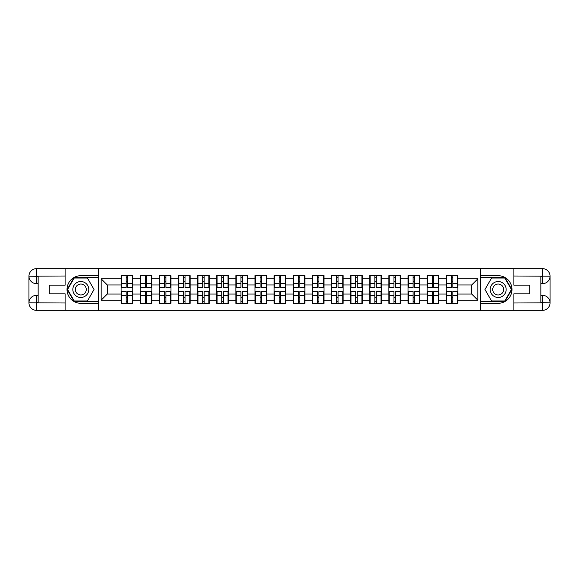 <?xml version="1.0" encoding="UTF-8"?>
<svg xmlns="http://www.w3.org/2000/svg" width="579" height="579" viewBox="0 0 579 579"><rect width="100%" height="100%" fill="white"/><g stroke="black" fill="none" stroke-linecap="round" stroke-linejoin="round"><path stroke-width="0.87" d="M61.808 310.344L517.192 310.344M457.909 297.288L457.54 297.288M446.626 297.288L446.257 297.288M446.257 281.712L446.626 281.712M457.54 281.712L457.909 281.712M457.909 280.12L457.54 280.12M446.626 280.12L446.257 280.12M446.257 298.88L446.626 298.88M457.54 298.88L457.909 298.88M438.781 297.288L438.412 297.288M427.497 297.288L427.128 297.288M427.128 281.712L427.497 281.712M438.412 281.712L438.781 281.712M438.781 280.12L438.412 280.12M427.497 280.12L427.128 280.12M427.128 298.88L427.497 298.88M438.412 298.88L438.781 298.88M419.652 297.288L419.283 297.288M408.369 297.288L408.007 297.288M408.007 281.712L408.369 281.712M419.283 281.712L419.652 281.712M419.652 280.12L419.283 280.12M408.369 280.12L408.007 280.12M408.007 298.88L408.369 298.88M419.283 298.88L419.652 298.88M400.523 297.288L400.154 297.288M389.247 297.288L388.878 297.288M388.878 281.712L389.247 281.712M400.154 281.712L400.523 281.712M400.523 280.12L400.154 280.12M389.247 280.12L388.878 280.12M388.878 298.88L389.247 298.88M400.154 298.88L400.523 298.88M381.395 297.288L381.033 297.288M370.119 297.288L369.749 297.288M369.749 281.712L370.119 281.712M381.033 281.712L381.395 281.712M381.395 280.12L381.033 280.12M370.119 280.12L369.749 280.12M369.749 298.88L370.119 298.88M381.033 298.88L381.395 298.88M362.273 297.288L361.904 297.288M350.99 297.288L350.621 297.288M350.621 281.712L350.99 281.712M361.904 281.712L362.273 281.712M362.273 280.12L361.904 280.12M350.99 280.12L350.621 280.12M350.621 298.88L350.99 298.88M361.904 298.88L362.273 298.88M343.144 297.288L342.775 297.288M331.861 297.288L331.492 297.288M331.492 281.712L331.861 281.712M342.775 281.712L343.144 281.712M343.144 280.12L342.775 280.12M331.861 280.12L331.492 280.12M331.492 298.88L331.861 298.88M342.775 298.88L343.144 298.88M324.016 297.288L323.647 297.288M312.732 297.288L312.37 297.288M312.37 281.712L312.732 281.712M323.647 281.712L324.016 281.712M324.016 280.12L323.647 280.12M312.732 280.12L312.37 280.12M312.37 298.88L312.732 298.88M323.647 298.88L324.016 298.88M304.887 297.288L304.518 297.288M293.611 297.288L293.242 297.288M293.242 281.712L293.611 281.712M304.518 281.712L304.887 281.712M304.887 280.12L304.518 280.12M293.611 280.12L293.242 280.12M293.242 298.88L293.611 298.88M304.518 298.88L304.887 298.88M285.758 297.288L285.389 297.288M274.482 297.288L274.113 297.288M274.113 281.712L274.482 281.712M285.389 281.712L285.758 281.712M285.758 280.12L285.389 280.12M274.482 280.12L274.113 280.12M274.113 298.88L274.482 298.88M285.389 298.88L285.758 298.88M266.63 297.288L266.268 297.288M255.353 297.288L254.984 297.288M254.984 281.712L255.353 281.712M266.268 281.712L266.63 281.712M266.63 280.12L266.268 280.12M255.353 280.12L254.984 280.12M254.984 298.88L255.353 298.88M266.268 298.88L266.63 298.88M247.508 297.288L247.139 297.288M236.225 297.288L235.856 297.288M235.856 281.712L236.225 281.712M247.139 281.712L247.508 281.712M247.508 280.12L247.139 280.12M236.225 280.12L235.856 280.12M235.856 298.88L236.225 298.88M247.139 298.88L247.508 298.88M228.379 297.288L228.01 297.288M217.096 297.288L216.727 297.288M216.727 281.712L217.096 281.712M228.01 281.712L228.379 281.712M228.379 280.12L228.01 280.12M217.096 280.12L216.727 280.12M216.727 298.88L217.096 298.88M228.01 298.88L228.379 298.88M209.251 297.288L208.881 297.288M197.967 297.288L197.605 297.288M197.605 281.712L197.967 281.712M208.881 281.712L209.251 281.712M209.251 280.12L208.881 280.12M197.967 280.12L197.605 280.12M197.605 298.88L197.967 298.88M208.881 298.88L209.251 298.88M190.122 297.288L189.753 297.288M178.846 297.288L178.477 297.288M178.477 281.712L178.846 281.712M189.753 281.712L190.122 281.712M190.122 280.12L189.753 280.12M178.846 280.12L178.477 280.12M178.477 298.88L178.846 298.88M189.753 298.88L190.122 298.88M170.993 297.288L170.631 297.288M159.717 297.288L159.348 297.288M159.348 281.712L159.717 281.712M170.631 281.712L170.993 281.712M170.993 280.12L170.631 280.12M159.717 280.12L159.348 280.12M159.348 298.88L159.717 298.88M170.631 298.88L170.993 298.88M151.872 297.288L151.503 297.288M140.588 297.288L140.219 297.288M140.219 281.712L140.588 281.712M151.503 281.712L151.872 281.712M151.872 280.12L151.503 280.12M140.588 280.12L140.219 280.12M140.219 298.88L140.588 298.88M151.503 298.88L151.872 298.88M517.192 268.656L480.65 268.475L480.65 310.525M480.65 268.475L61.808 268.656M98.35 310.525L98.35 268.475M471.704 294.038L471.704 284.962L457.909 284.962L457.909 294.038L471.704 294.038L477.834 300.168L477.834 278.832L457.909 278.832L457.909 275.647L446.257 275.647L446.257 284.962L438.781 284.962L438.781 294.038L446.257 294.038L446.257 284.962M477.834 300.168L457.909 300.168L457.909 303.353L446.257 303.353L446.257 300.168L438.781 300.168L438.781 303.353L427.128 303.353L427.128 300.168L419.652 300.168L419.652 303.353L408.007 303.353L408.007 300.168L400.523 300.168L400.523 303.353L388.878 303.353L388.878 300.168L381.395 300.168L381.395 303.353L369.749 303.353L369.749 300.168L362.273 300.168L362.273 303.353L350.621 303.353L350.621 300.168L343.144 300.168L343.144 303.353L331.492 303.353L331.492 300.168L324.016 300.168L324.016 303.353L312.37 303.353L312.37 300.168L304.887 300.168L304.887 303.353L293.242 303.353L293.242 300.168L285.758 300.168L285.758 303.353L274.113 303.353L274.113 300.168L266.63 300.168L266.63 303.353L254.984 303.353L254.984 300.168L247.508 300.168L247.508 303.353L235.856 303.353L235.856 300.168L228.379 300.168L228.379 303.353L216.727 303.353L216.727 300.168L209.251 300.168L209.251 303.353L197.605 303.353L197.605 300.168L190.122 300.168L190.122 303.353L178.477 303.353L178.477 300.168L170.993 300.168L170.993 303.353L159.348 303.353L159.348 300.168L151.872 300.168L151.872 303.353L140.219 303.353L140.219 300.168L132.743 300.168L132.743 303.353L121.091 303.353L121.091 300.168L101.166 300.168L101.166 278.832L121.091 278.832L121.091 284.962L107.296 284.962L107.296 294.038L121.091 294.038L121.091 284.962M446.257 278.832L438.781 278.832L438.781 275.647L427.128 275.647L427.128 278.832L419.652 278.832L419.652 275.647L408.007 275.647L408.007 278.832L400.523 278.832L400.523 275.647L388.878 275.647L388.878 278.832L381.395 278.832L381.395 275.647L369.749 275.647L369.749 278.832L362.273 278.832L362.273 275.647L350.621 275.647L350.621 278.832L343.144 278.832L343.144 275.647L331.492 275.647L331.492 278.832L324.016 278.832L324.016 275.647L312.37 275.647L312.37 278.832L304.887 278.832L304.887 275.647L293.242 275.647L293.242 278.832L285.758 278.832L285.758 275.647L274.113 275.647L274.113 278.832L266.63 278.832L266.63 275.647L254.984 275.647L254.984 278.832L247.508 278.832L247.508 275.647L235.856 275.647L235.856 278.832L228.379 278.832L228.379 275.647L216.727 275.647L216.727 278.832L209.251 278.832L209.251 275.647L197.605 275.647L197.605 278.832L190.122 278.832L190.122 275.647L178.477 275.647L178.477 278.832L170.993 278.832L170.993 275.647L159.348 275.647L159.348 278.832L151.872 278.832L151.872 275.647L140.219 275.647L140.219 278.832L132.743 278.832L132.743 275.647L121.091 275.647L121.091 278.832M446.257 294.038L446.257 300.168M438.781 294.038L438.781 300.168M438.781 278.832L438.781 284.962M419.652 294.038L427.128 294.038L427.128 284.962L419.652 284.962L419.652 300.168M427.128 294.038L427.128 300.168M427.128 278.832L427.128 284.962M419.652 278.832L419.652 284.962M400.523 294.038L408.007 294.038L408.007 284.962L400.523 284.962L400.523 300.168M408.007 294.038L408.007 300.168M408.007 278.832L408.007 284.962M400.523 278.832L400.523 284.962M381.395 294.038L388.878 294.038L388.878 284.962L381.395 284.962L381.395 300.168M388.878 294.038L388.878 300.168M388.878 278.832L388.878 284.962M381.395 278.832L381.395 284.962M362.273 294.038L369.749 294.038L369.749 284.962L362.273 284.962L362.273 300.168M369.749 294.038L369.749 300.168M369.749 278.832L369.749 284.962M362.273 278.832L362.273 284.962M343.144 294.038L350.621 294.038L350.621 284.962L343.144 284.962L343.144 300.168M350.621 294.038L350.621 300.168M350.621 278.832L350.621 284.962M343.144 278.832L343.144 284.962M324.016 294.038L331.492 294.038L331.492 284.962L324.016 284.962L324.016 300.168M331.492 294.038L331.492 300.168M331.492 278.832L331.492 284.962M324.016 278.832L324.016 284.962M304.887 294.038L312.37 294.038L312.37 284.962L304.887 284.962L304.887 300.168M312.37 294.038L312.37 300.168M312.37 278.832L312.37 284.962M304.887 278.832L304.887 284.962M285.758 294.038L293.242 294.038L293.242 284.962L285.758 284.962L285.758 300.168M293.242 294.038L293.242 300.168M293.242 278.832L293.242 284.962M285.758 278.832L285.758 284.962M266.63 294.038L274.113 294.038L274.113 284.962L266.63 284.962L266.63 300.168M274.113 294.038L274.113 300.168M274.113 278.832L274.113 284.962M266.63 278.832L266.63 284.962M247.508 294.038L254.984 294.038L254.984 284.962L247.508 284.962L247.508 300.168M254.984 294.038L254.984 300.168M254.984 278.832L254.984 284.962M247.508 278.832L247.508 284.962M228.379 294.038L235.856 294.038L235.856 284.962L228.379 284.962L228.379 300.168M235.856 294.038L235.856 300.168M235.856 278.832L235.856 284.962M228.379 278.832L228.379 284.962M209.251 294.038L216.727 294.038L216.727 284.962L209.251 284.962L209.251 300.168M216.727 294.038L216.727 300.168M216.727 278.832L216.727 284.962M209.251 278.832L209.251 284.962M190.122 294.038L197.605 294.038L197.605 284.962L190.122 284.962L190.122 300.168M197.605 294.038L197.605 300.168M197.605 278.832L197.605 284.962M190.122 278.832L190.122 284.962M170.993 294.038L178.477 294.038L178.477 284.962L170.993 284.962L170.993 300.168M178.477 294.038L178.477 300.168M178.477 278.832L178.477 284.962M170.993 278.832L170.993 284.962M151.872 294.038L159.348 294.038L159.348 284.962L151.872 284.962L151.872 300.168M159.348 294.038L159.348 300.168M159.348 278.832L159.348 284.962M151.872 278.832L151.872 284.962M132.743 294.038L140.219 294.038L140.219 284.962L132.743 284.962L132.743 300.168M140.219 294.038L140.219 300.168M140.219 278.832L140.219 284.962M132.743 278.832L132.743 284.962M132.743 297.288L132.374 297.288M121.46 297.288L121.091 297.288M121.091 281.712L121.46 281.712M132.374 281.712L132.743 281.712M132.743 280.12L132.374 280.12M121.46 280.12L121.091 280.12M121.091 298.88L121.46 298.88M132.374 298.88L132.743 298.88M121.091 294.038L121.091 300.168M107.296 294.038L101.166 300.168M101.166 278.832L107.296 284.962M457.909 294.038L457.909 300.168M457.909 278.832L457.909 284.962M477.834 278.832L471.704 284.962M132.374 275.647L132.374 287.416L127.655 287.416L127.655 275.647M126.179 275.647L126.179 287.416L121.46 287.416L121.46 275.647M126.179 277.24L127.655 277.24M127.655 281.778L126.179 281.778M121.46 303.353L121.46 291.584L126.179 291.584L126.179 303.353M127.655 303.353L127.655 291.584L132.374 291.584L132.374 303.353M127.655 301.76L126.179 301.76M126.179 297.222L127.655 297.222M76.833 282.595A7.968 7.968 0 0 0 73.909 293.488A7.968 7.968 0 0 0 84.802 296.405A7.968 7.968 0 0 0 87.719 285.512A7.968 7.968 0 0 0 76.833 282.595M78.085 284.774A5.457 5.457 0 0 0 76.088 292.229A5.457 5.457 0 0 0 83.542 294.226A5.457 5.457 0 0 0 85.54 286.771A5.457 5.457 0 0 0 78.085 284.774M94.051 289.5L87.436 300.964L74.199 300.964L67.577 289.5L74.199 278.036L87.436 278.036L94.051 289.5M502.167 282.595A7.968 7.968 0 0 0 491.281 285.512A7.968 7.968 0 0 0 494.198 296.405A7.968 7.968 0 0 0 505.091 293.488A7.968 7.968 0 0 0 502.167 282.595M500.915 284.774A5.457 5.457 0 0 0 493.46 286.771A5.457 5.457 0 0 0 495.458 294.226A5.457 5.457 0 0 0 502.912 292.229A5.457 5.457 0 0 0 500.915 284.774M504.801 300.964L491.564 300.964L484.949 289.5L491.564 278.036L504.801 278.036L511.423 289.5L504.801 300.964M38.149 283.674L36.491 283.674A7.541 7.541 0 0 1 28.95 276.197A7.541 7.541 0 0 1 36.491 268.656L98.227 268.656L98.227 275.705L80.814 275.705A13.795 13.795 0 0 0 67.019 289.5A13.795 13.795 0 0 0 80.814 303.295L98.227 303.295L98.227 310.344L36.491 310.344A7.541 7.541 0 0 1 28.95 302.803A7.541 7.541 0 0 1 36.491 295.326L38.149 295.326M98.227 303.295L98.227 275.705M65.123 268.656L65.123 285.15L49.302 285.15L49.302 293.85L65.123 293.85L65.123 310.344M36.491 283.674A7.541 7.541 0 0 1 28.95 276.197L36.491 276.321L36.491 283.674A7.541 7.541 0 0 1 28.95 276.197L28.95 302.803L65.123 302.991M36.491 302.991L36.491 310.344A7.541 7.541 0 0 1 28.95 302.803A7.541 7.541 0 0 1 36.491 295.326L36.491 302.679L38.149 302.679L38.149 276.321L36.491 276.321M98.227 277.667L73.982 277.667L67.15 289.5L73.982 301.333L98.227 301.333M540.851 295.326L542.509 295.326A7.541 7.541 0 0 1 550.05 302.803A7.541 7.541 0 0 1 542.509 310.344L480.773 310.344L480.773 303.295L498.186 303.295A13.795 13.795 0 0 0 511.981 289.5A13.795 13.795 0 0 0 498.186 275.705L480.773 275.705L480.773 268.656L542.509 268.656A7.541 7.541 0 0 1 550.05 276.197A7.541 7.541 0 0 1 542.509 283.674L540.851 283.674M480.773 275.705L480.773 303.295M513.877 310.344L513.877 293.85L529.698 293.85L529.698 285.15L513.877 285.15L513.877 268.656M542.509 295.326A7.541 7.541 0 0 1 550.05 302.803L542.509 302.679L542.509 295.326A7.541 7.541 0 0 1 550.05 302.803L550.05 276.197L513.877 276.009M542.509 276.009L542.509 268.656A7.541 7.541 0 0 1 550.05 276.197A7.541 7.541 0 0 1 542.509 283.674L542.509 276.321L540.851 276.321L540.851 302.679L542.509 302.679M480.773 301.333L505.018 301.333L511.85 289.5L505.018 277.667L480.773 277.667M151.503 275.647L151.503 287.416L146.776 287.416L146.776 275.647M145.307 275.647L145.307 287.416L140.588 287.416L140.588 275.647M145.307 277.24L146.776 277.24M146.776 281.778L145.307 281.778M170.631 275.647L170.631 287.416L165.905 287.416L165.905 275.647M164.436 275.647L164.436 287.416L159.717 287.416L159.717 275.647M164.436 277.24L165.905 277.24M165.905 281.778L164.436 281.778M189.753 275.647L189.753 287.416L185.034 287.416L185.034 275.647M183.565 275.647L183.565 287.416L178.846 287.416L178.846 275.647M183.565 277.24L185.034 277.24M185.034 281.778L183.565 281.778M208.881 275.647L208.881 287.416L204.163 287.416L204.163 275.647M202.693 275.647L202.693 287.416L197.967 287.416L197.967 275.647M202.693 277.24L204.163 277.24M204.163 281.778L202.693 281.778M228.01 275.647L228.01 287.416L223.291 287.416L223.291 275.647M221.815 275.647L221.815 287.416L217.096 287.416L217.096 275.647M221.815 277.24L223.291 277.24M223.291 281.778L221.815 281.778M140.588 303.353L140.588 291.584L145.307 291.584L145.307 303.353M146.776 303.353L146.776 291.584L151.503 291.584L151.503 303.353M146.776 301.76L145.307 301.76M145.307 297.222L146.776 297.222M159.717 303.353L159.717 291.584L164.436 291.584L164.436 303.353M165.905 303.353L165.905 291.584L170.631 291.584L170.631 303.353M165.905 301.76L164.436 301.76M164.436 297.222L165.905 297.222M178.846 303.353L178.846 291.584L183.565 291.584L183.565 303.353M185.034 303.353L185.034 291.584L189.753 291.584L189.753 303.353M185.034 301.76L183.565 301.76M183.565 297.222L185.034 297.222M197.967 303.353L197.967 291.584L202.693 291.584L202.693 303.353M204.163 303.353L204.163 291.584L208.881 291.584L208.881 303.353M204.163 301.76L202.693 301.76M202.693 297.222L204.163 297.222M217.096 303.353L217.096 291.584L221.815 291.584L221.815 303.353M223.291 303.353L223.291 291.584L228.01 291.584L228.01 303.353M223.291 301.76L221.815 301.76M221.815 297.222L223.291 297.222M247.139 275.647L247.139 287.416L242.42 287.416L242.42 275.647M240.944 275.647L240.944 287.416L236.225 287.416L236.225 275.647M240.944 277.24L242.42 277.24M242.42 281.778L240.944 281.778M236.225 303.353L236.225 291.584L240.944 291.584L240.944 303.353M242.42 303.353L242.42 291.584L247.139 291.584L247.139 303.353M242.42 301.76L240.944 301.76M240.944 297.222L242.42 297.222M266.268 275.647L266.268 287.416L261.542 287.416L261.542 275.647M260.072 275.647L260.072 287.416L255.353 287.416L255.353 275.647M260.072 277.24L261.542 277.24M261.542 281.778L260.072 281.778M255.353 303.353L255.353 291.584L260.072 291.584L260.072 303.353M261.542 303.353L261.542 291.584L266.268 291.584L266.268 303.353M261.542 301.76L260.072 301.76M260.072 297.222L261.542 297.222M285.389 275.647L285.389 287.416L280.67 287.416L280.67 275.647M279.201 275.647L279.201 287.416L274.482 287.416L274.482 275.647M279.201 277.24L280.67 277.24M280.67 281.778L279.201 281.778M274.482 303.353L274.482 291.584L279.201 291.584L279.201 303.353M280.67 303.353L280.67 291.584L285.389 291.584L285.389 303.353M280.67 301.76L279.201 301.76M279.201 297.222L280.67 297.222M304.518 275.647L304.518 287.416L299.799 287.416L299.799 275.647M298.33 275.647L298.33 287.416L293.611 287.416L293.611 275.647M298.33 277.24L299.799 277.24M299.799 281.778L298.33 281.778M293.611 303.353L293.611 291.584L298.33 291.584L298.33 303.353M299.799 303.353L299.799 291.584L304.518 291.584L304.518 303.353M299.799 301.76L298.33 301.76M298.33 297.222L299.799 297.222M323.647 275.647L323.647 287.416L318.928 287.416L318.928 275.647M317.458 275.647L317.458 287.416L312.732 287.416L312.732 275.647M317.458 277.24L318.928 277.24M318.928 281.778L317.458 281.778M312.732 303.353L312.732 291.584L317.458 291.584L317.458 303.353M318.928 303.353L318.928 291.584L323.647 291.584L323.647 303.353M318.928 301.76L317.458 301.76M317.458 297.222L318.928 297.222M342.775 275.647L342.775 287.416L338.056 287.416L338.056 275.647M336.58 275.647L336.58 287.416L331.861 287.416L331.861 275.647M336.58 277.24L338.056 277.24M338.056 281.778L336.58 281.778M331.861 303.353L331.861 291.584L336.58 291.584L336.58 303.353M338.056 303.353L338.056 291.584L342.775 291.584L342.775 303.353M338.056 301.76L336.58 301.76M336.58 297.222L338.056 297.222M361.904 275.647L361.904 287.416L357.185 287.416L357.185 275.647M355.709 275.647L355.709 287.416L350.99 287.416L350.99 275.647M355.709 277.24L357.185 277.24M357.185 281.778L355.709 281.778M350.99 303.353L350.99 291.584L355.709 291.584L355.709 303.353M357.185 303.353L357.185 291.584L361.904 291.584L361.904 303.353M357.185 301.76L355.709 301.76M355.709 297.222L357.185 297.222M381.033 275.647L381.033 287.416L376.307 287.416L376.307 275.647M374.837 275.647L374.837 287.416L370.119 287.416L370.119 275.647M374.837 277.24L376.307 277.24M376.307 281.778L374.837 281.778M370.119 303.353L370.119 291.584L374.837 291.584L374.837 303.353M376.307 303.353L376.307 291.584L381.033 291.584L381.033 303.353M376.307 301.76L374.837 301.76M374.837 297.222L376.307 297.222M400.154 275.647L400.154 287.416L395.435 287.416L395.435 275.647M393.966 275.647L393.966 287.416L389.247 287.416L389.247 275.647M393.966 277.24L395.435 277.24M395.435 281.778L393.966 281.778M389.247 303.353L389.247 291.584L393.966 291.584L393.966 303.353M395.435 303.353L395.435 291.584L400.154 291.584L400.154 303.353M395.435 301.76L393.966 301.76M393.966 297.222L395.435 297.222M419.283 275.647L419.283 287.416L414.564 287.416L414.564 275.647M413.095 275.647L413.095 287.416L408.369 287.416L408.369 275.647M413.095 277.24L414.564 277.24M414.564 281.778L413.095 281.778M408.369 303.353L408.369 291.584L413.095 291.584L413.095 303.353M414.564 303.353L414.564 291.584L419.283 291.584L419.283 303.353M414.564 301.76L413.095 301.76M413.095 297.222L414.564 297.222M438.412 275.647L438.412 287.416L433.693 287.416L433.693 275.647M432.224 275.647L432.224 287.416L427.497 287.416L427.497 275.647M432.224 277.24L433.693 277.24M433.693 281.778L432.224 281.778M427.497 303.353L427.497 291.584L432.224 291.584L432.224 303.353M433.693 303.353L433.693 291.584L438.412 291.584L438.412 303.353M433.693 301.76L432.224 301.76M432.224 297.222L433.693 297.222M457.54 275.647L457.54 287.416L452.821 287.416L452.821 275.647M451.345 275.647L451.345 287.416L446.626 287.416L446.626 275.647M451.345 277.24L452.821 277.24M452.821 281.778L451.345 281.778M446.626 303.353L446.626 291.584L451.345 291.584L451.345 303.353M452.821 303.353L452.821 291.584L457.54 291.584L457.54 303.353M452.821 301.76L451.345 301.76M451.345 297.222L452.821 297.222M126.179 283.63L121.46 283.63M126.179 287.256L121.46 287.256M132.374 283.63L127.655 283.63M132.374 287.256L127.655 287.256M127.655 295.37L132.374 295.37M127.655 291.744L132.374 291.744M121.46 295.37L126.179 295.37M121.46 291.744L126.179 291.744M65.123 276.009L36.318 276.147M28.95 302.803A7.541 7.541 0 0 1 36.491 295.326M28.95 276.197A7.541 7.541 0 0 1 36.491 268.656L36.491 276.009M513.877 302.991L542.682 302.853M550.05 276.197A7.541 7.541 0 0 1 542.509 283.674M550.05 302.803A7.541 7.541 0 0 1 542.509 310.344L542.509 302.991M145.307 283.63L140.588 283.63M145.307 287.256L140.588 287.256M151.503 283.63L146.776 283.63M151.503 287.256L146.776 287.256M164.436 283.63L159.717 283.63M164.436 287.256L159.717 287.256M170.631 283.63L165.905 283.63M170.631 287.256L165.905 287.256M183.565 283.63L178.846 283.63M183.565 287.256L178.846 287.256M189.753 283.63L185.034 283.63M189.753 287.256L185.034 287.256M202.693 283.63L197.967 283.63M202.693 287.256L197.967 287.256M208.881 283.63L204.163 283.63M208.881 287.256L204.163 287.256M221.815 283.63L217.096 283.63M221.815 287.256L217.096 287.256M228.01 283.63L223.291 283.63M228.01 287.256L223.291 287.256M146.776 295.37L151.503 295.37M146.776 291.744L151.503 291.744M140.588 295.37L145.307 295.37M140.588 291.744L145.307 291.744M165.905 295.37L170.631 295.37M165.905 291.744L170.631 291.744M159.717 295.37L164.436 295.37M159.717 291.744L164.436 291.744M185.034 295.37L189.753 295.37M185.034 291.744L189.753 291.744M178.846 295.37L183.565 295.37M178.846 291.744L183.565 291.744M204.163 295.37L208.881 295.37M204.163 291.744L208.881 291.744M197.967 295.37L202.693 295.37M197.967 291.744L202.693 291.744M223.291 295.37L228.01 295.37M223.291 291.744L228.01 291.744M217.096 295.37L221.815 295.37M217.096 291.744L221.815 291.744M240.944 283.63L236.225 283.63M240.944 287.256L236.225 287.256M247.139 283.63L242.42 283.63M247.139 287.256L242.42 287.256M242.42 295.37L247.139 295.37M242.42 291.744L247.139 291.744M236.225 295.37L240.944 295.37M236.225 291.744L240.944 291.744M260.072 283.63L255.353 283.63M260.072 287.256L255.353 287.256M266.268 283.63L261.542 283.63M266.268 287.256L261.542 287.256M261.542 295.37L266.268 295.37M261.542 291.744L266.268 291.744M255.353 295.37L260.072 295.37M255.353 291.744L260.072 291.744M279.201 283.63L274.482 283.63M279.201 287.256L274.482 287.256M285.389 283.63L280.67 283.63M285.389 287.256L280.67 287.256M280.67 295.37L285.389 295.37M280.67 291.744L285.389 291.744M274.482 295.37L279.201 295.37M274.482 291.744L279.201 291.744M298.33 283.63L293.611 283.63M298.33 287.256L293.611 287.256M304.518 283.63L299.799 283.63M304.518 287.256L299.799 287.256M299.799 295.37L304.518 295.37M299.799 291.744L304.518 291.744M293.611 295.37L298.33 295.37M293.611 291.744L298.33 291.744M317.458 283.63L312.732 283.63M317.458 287.256L312.732 287.256M323.647 283.63L318.928 283.63M323.647 287.256L318.928 287.256M318.928 295.37L323.647 295.37M318.928 291.744L323.647 291.744M312.732 295.37L317.458 295.37M312.732 291.744L317.458 291.744M336.58 283.63L331.861 283.63M336.58 287.256L331.861 287.256M342.775 283.63L338.056 283.63M342.775 287.256L338.056 287.256M338.056 295.37L342.775 295.37M338.056 291.744L342.775 291.744M331.861 295.37L336.58 295.37M331.861 291.744L336.58 291.744M355.709 283.63L350.99 283.63M355.709 287.256L350.99 287.256M361.904 283.63L357.185 283.63M361.904 287.256L357.185 287.256M357.185 295.37L361.904 295.37M357.185 291.744L361.904 291.744M350.99 295.37L355.709 295.37M350.99 291.744L355.709 291.744M374.837 283.63L370.119 283.63M374.837 287.256L370.119 287.256M381.033 283.63L376.307 283.63M381.033 287.256L376.307 287.256M376.307 295.37L381.033 295.37M376.307 291.744L381.033 291.744M370.119 295.37L374.837 295.37M370.119 291.744L374.837 291.744M393.966 283.63L389.247 283.63M393.966 287.256L389.247 287.256M400.154 283.63L395.435 283.63M400.154 287.256L395.435 287.256M395.435 295.37L400.154 295.37M395.435 291.744L400.154 291.744M389.247 295.37L393.966 295.37M389.247 291.744L393.966 291.744M413.095 283.63L408.369 283.63M413.095 287.256L408.369 287.256M419.283 283.63L414.564 283.63M419.283 287.256L414.564 287.256M414.564 295.37L419.283 295.37M414.564 291.744L419.283 291.744M408.369 295.37L413.095 295.37M408.369 291.744L413.095 291.744M432.224 283.63L427.497 283.63M432.224 287.256L427.497 287.256M438.412 283.63L433.693 283.63M438.412 287.256L433.693 287.256M433.693 295.37L438.412 295.37M433.693 291.744L438.412 291.744M427.497 295.37L432.224 295.37M427.497 291.744L432.224 291.744M451.345 283.63L446.626 283.63M451.345 287.256L446.626 287.256M457.54 283.63L452.821 283.63M457.54 287.256L452.821 287.256M452.821 295.37L457.54 295.37M452.821 291.744L457.54 291.744M446.626 295.37L451.345 295.37M446.626 291.744L451.345 291.744"/></g></svg>
